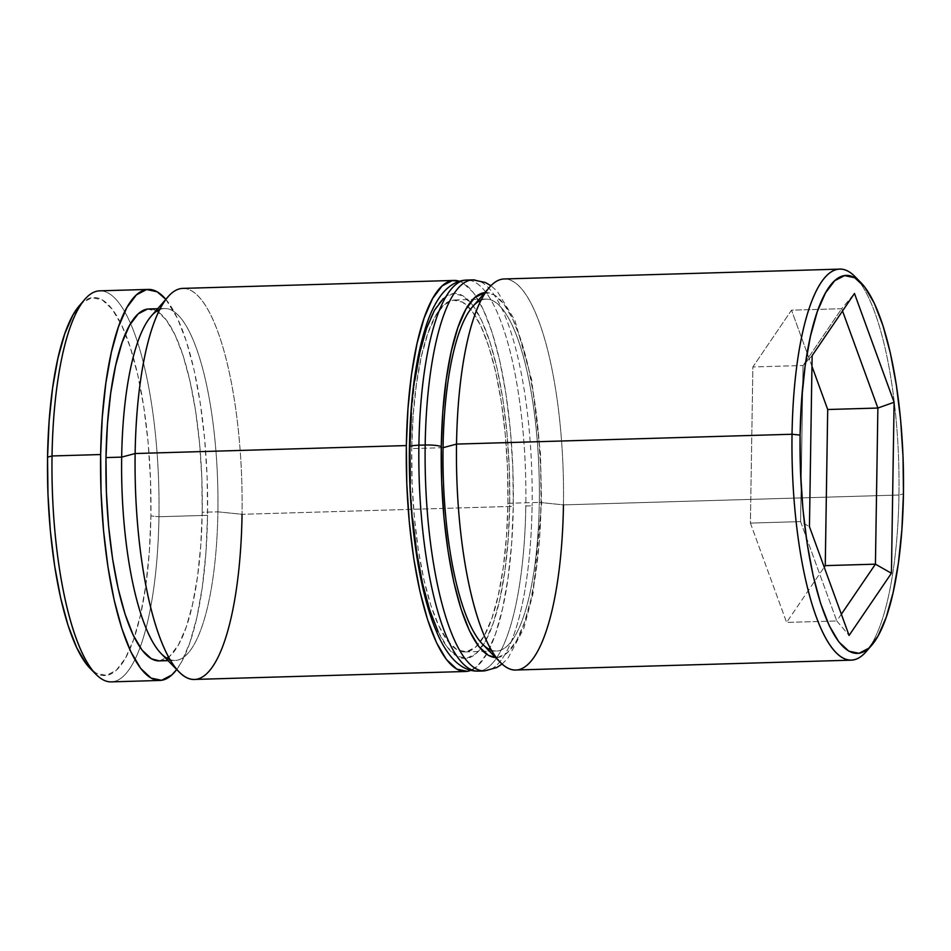 <?xml version="1.0" encoding="UTF-8"?>
<svg xmlns="http://www.w3.org/2000/svg" width="951" height="951" viewBox="0 0 951 951"><rect width="100%" height="100%" fill="white"/><g stroke="black" fill="none" stroke-linecap="round" stroke-linejoin="round"><path stroke-width="0.71" stroke-dasharray="4.75 3.57" d="M161.171 653.646A176.042 47.93 88.3 0 0 217.898 511.828L242.053 514.313L513.278 506.348A195.609 53.256 -91.7 0 1 470.876 670.336L477.473 666.045L486.995 653.444L495.483 634.032L502.592 608.545L508.048 577.958L511.662 543.449L513.278 506.348L242.053 514.313A195.609 53.256 88.3 0 0 182.854 288.391M482.573 644.219A176.042 47.93 88.3 0 0 539.288 502.39L563.456 504.886L898.957 495.031L903.45 493.842L898.957 495.031A195.609 53.256 -91.7 0 1 868.857 648.19M866.064 651.732A195.609 53.256 88.3 0 0 898.957 495.031L563.456 504.886A195.609 53.256 88.3 0 0 504.256 278.964M92.948 670.954A189.083 51.485 88.3 0 0 134.329 637.467A189.083 51.485 88.3 0 0 150.9 515.918L158.96 516.75A195.609 53.256 -91.7 0 1 140.094 647.405A195.609 53.256 -91.7 0 1 95.932 674.33M515.727 670.015A195.609 53.256 88.3 0 0 563.456 504.886L539.288 502.39A176.042 47.93 -91.7 0 1 496.339 651.007A176.042 47.93 -91.7 0 1 491.405 650.234M507.941 503.317L539.288 502.39L507.941 503.317L506.479 536.697L503.234 567.759L498.312 595.278L491.917 618.221L484.285 635.696L475.714 647.037L466.525 651.792L457.086 649.795L447.755 641.117L438.886 626.103L430.827 605.3L423.873 579.539L418.297 549.797L414.327 517.213L412.104 483.049L411.712 448.61A176.042 47.93 88.3 0 0 464.991 651.934A176.042 47.93 88.3 0 0 507.941 503.317A176.042 47.93 88.3 0 0 454.661 299.993A176.042 47.93 88.3 0 0 411.712 448.61L413.162 415.218L416.419 384.168L421.329 356.637L427.736 333.694L435.368 316.219L443.927 304.891L453.116 300.124L462.555 302.121L471.886 310.799L480.754 325.824L488.826 346.616L495.78 372.376L501.343 402.13L505.314 434.702L507.549 468.879L507.941 503.317M443.059 447.683L411.712 448.61L443.059 447.683M194.325 679.442A195.609 53.256 88.3 0 0 242.053 514.313L217.898 511.828A176.042 47.93 -91.7 0 1 174.948 660.446A176.042 47.93 -91.7 0 1 170.015 659.661M159.269 660.897A176.042 47.93 88.3 0 0 202.218 512.28L217.898 511.828L202.218 512.28L200.756 545.672L197.511 576.722L192.589 604.254L186.194 627.196L178.562 644.671L169.991 656L159.388 660.897M111.231 681.879A195.609 53.256 88.3 0 0 140.094 647.405A195.609 53.256 88.3 0 0 158.96 516.75L207.556 515.323A195.609 53.256 -91.7 0 1 176.696 669.504L181.272 662.419L189.76 643.007L196.869 617.508L202.325 586.922L205.939 552.424L207.556 515.323L158.96 516.75A195.609 53.256 88.3 0 0 130.584 323.566A195.609 53.256 88.3 0 0 99.76 290.84M79.527 305.473L82.166 302.798L92.021 297.687L102.161 299.827L112.182 309.146L121.716 325.278L130.382 347.614L137.847 375.288L143.827 407.242L148.094 442.227L150.484 478.935L150.9 515.918L149.343 551.782L145.848 585.138L140.57 614.703L133.699 639.345L125.496 658.116L116.295 670.289L106.429 675.4L96.289 673.26L90.226 668.494M165.831 299.351A195.609 53.256 -91.7 0 1 207.556 515.323L207.128 477.057L204.655 439.089L200.233 402.891L194.052 369.844L186.325 341.219L177.361 318.11L165.831 299.351M147.393 309.099L156.832 311.096L166.163 319.774L175.032 334.8L183.103 355.591L190.057 381.351L195.621 411.094L199.591 443.677L201.826 477.842L202.218 512.28A176.042 47.93 88.3 0 0 148.938 308.956M159.732 309.574A176.042 47.93 -91.7 0 1 164.618 308.504A176.042 47.93 -91.7 0 1 217.898 511.828A176.042 47.93 88.3 0 0 151.268 316.089M459.452 281.27A195.609 53.256 -91.7 0 1 513.278 506.348L512.851 468.082L510.378 430.125L505.956 393.916L499.774 360.869L492.047 332.244L483.084 309.146L473.229 292.444L462.852 282.804L459.452 281.27M481.135 300.136A176.042 47.93 -91.7 0 1 486.009 299.066A176.042 47.93 -91.7 0 1 539.288 502.39A176.042 47.93 88.3 0 0 472.671 306.662M858.04 280.034A195.609 53.256 -91.7 0 1 898.957 495.031A195.609 53.256 88.3 0 0 855.068 276.67M84.936 299.268A195.609 53.256 -91.7 0 1 130.584 323.566A195.609 53.256 -91.7 0 1 158.96 516.75L150.9 515.918A189.083 51.485 88.3 0 0 125.425 333.813A189.083 51.485 88.3 0 0 79.349 305.687M489.42 287.392A195.609 53.256 -91.7 0 1 563.456 504.886M168.03 296.831A195.609 53.256 -91.7 0 1 242.053 514.313M750.41 523.086L786.608 622.418L836.773 620.955L800.587 521.612L750.41 523.086L800.587 521.612L803.036 365.493L752.871 366.967L750.41 523.086L786.608 622.418L824.208 567.176L786.608 622.418L836.773 620.955L800.587 521.612L809.444 526.652L800.587 521.612L803.036 365.493L841.683 308.706L791.517 310.169L752.871 366.967L803.036 365.493L812.13 355.662L803.036 365.493L841.683 308.706L842.527 311.001L841.683 308.706L854.462 293.467L841.683 308.706L791.517 310.169L752.871 366.967L750.41 523.086M811.964 366.301L791.517 310.169L811.964 366.301M841.35 614.227L836.773 620.955L849.088 635.446L836.773 620.955L841.35 614.227M484.891 292.611A182.568 49.714 -91.7 0 1 541.071 503.412A182.568 49.714 -91.7 0 1 495.602 657.521L498.134 657.391L507.656 652.445L516.548 640.689L524.453 622.572L531.086 598.785L536.198 570.231L539.562 538.028L541.071 503.412L540.667 467.69L538.361 432.253L534.236 398.469L528.459 367.621L521.255 340.91L512.886 319.346L503.685 303.761L494.009 294.762L484.225 292.694M482.514 670.871A195.609 53.256 88.3 0 0 532.096 505.801A195.609 53.256 -91.7 0 1 484.368 670.93M409.94 446.459L409.929 447.588A182.568 49.714 88.3 0 0 456.991 656.238A182.568 49.714 88.3 0 0 509.712 504.327L509.308 468.617L507.002 433.18L502.877 399.384L497.111 368.548L489.896 341.825L481.527 320.261L472.338 304.677L462.65 295.678L452.866 293.609L443.344 298.555M478.103 671.121A195.609 53.256 88.3 0 0 525.82 505.98A195.609 53.256 -91.7 0 1 476.237 671.049M468.486 280.129A195.609 53.256 -91.7 0 1 525.82 505.98L532.096 505.801L525.82 505.98A195.609 53.256 88.3 0 0 469.77 280.319M410.333 483.31L412.639 518.747M438.114 631.654L447.315 647.239L456.991 656.238L466.775 658.306L476.296 653.373L485.188 641.616L493.105 623.487L499.739 599.701L504.838 571.159L508.203 538.955L509.712 504.327A182.568 49.714 88.3 0 0 462.65 295.678A182.568 49.714 88.3 0 0 409.929 447.588M414.802 380.769L411.438 412.972M472.897 279.879A195.609 53.256 -91.7 0 1 532.096 505.801A195.609 53.256 88.3 0 0 474.763 279.951M464.991 651.934L496.339 651.007M168.018 660.648L174.948 660.446M157.7 308.706L164.618 308.504M454.661 299.993L486.009 299.066M502.057 664.024L507.965 658.235L523.811 628.421L533.142 593.044L541.571 503.982L540.477 453.508L531.645 379.627L514.812 320.118L497.135 291.113L490.954 285.74"/><path stroke-width="1.43" d="M454.079 280.438L182.854 288.391A195.609 53.256 88.3 0 0 135.137 453.532L121.669 457.122A176.042 47.93 88.3 0 0 161.171 653.646L179.026 671.893A195.609 53.256 -91.7 0 1 135.137 453.532A195.609 53.256 88.3 0 0 194.325 679.442L465.562 671.489A195.609 53.256 -91.7 0 1 406.362 445.567L135.137 453.532L406.362 445.567A195.609 53.256 -91.7 0 1 454.079 280.438A195.609 53.256 -91.7 0 1 459.452 281.27L452.367 280.593L442.167 285.882L432.646 298.471L424.17 317.884L417.061 343.382L411.593 373.969L407.979 408.466L406.362 445.567L406.802 483.833L409.275 521.802L413.685 557.999L419.878 591.046L427.593 619.672L436.557 642.781L446.411 659.471L456.789 669.112L467.274 671.335L470.876 670.336A195.609 53.256 -91.7 0 1 465.562 671.489M242.053 514.313A195.609 53.256 -91.7 0 1 179.026 671.893M839.769 269.121L504.256 278.964A195.609 53.256 88.3 0 0 456.528 444.093L443.059 447.683A176.042 47.93 88.3 0 0 482.573 644.219L500.428 662.467A195.609 53.256 -91.7 0 1 456.528 444.093A195.609 53.256 88.3 0 0 515.727 670.015L851.24 660.16A195.609 53.256 -91.7 0 1 792.04 434.25A195.609 53.256 88.3 0 0 866.064 651.732L871.651 645.313A189.083 51.485 -91.7 0 1 800.1 435.082L792.04 434.25L456.528 444.093L792.04 434.25A195.609 53.256 -91.7 0 1 839.769 269.121A195.609 53.256 -91.7 0 1 858.04 280.034M563.456 504.886A195.609 53.256 -91.7 0 1 500.428 662.467M861.012 282.744L855.068 276.67A195.609 53.256 88.3 0 0 792.04 434.25L800.1 435.082A189.083 51.485 -91.7 0 1 861.012 282.744A189.083 51.485 -91.7 0 1 903.45 493.842L903.034 456.849L900.645 420.152L896.365 385.155L890.386 353.201L882.92 325.527L874.254 303.203L864.732 287.059L854.711 277.74L844.571 275.6L834.705 280.711L825.504 292.884L817.301 311.655L810.43 336.297L805.152 365.862L801.657 399.218L800.1 435.082L800.516 472.065L802.906 508.773L807.173 543.758L813.153 575.712L820.618 603.386L829.284 625.722L838.818 641.854L848.839 651.173L858.979 653.313L868.834 648.202L878.046 636.029L886.237 617.258L893.108 592.616L898.398 563.051L901.881 529.695L903.45 493.842A189.083 51.485 -91.7 0 1 871.651 645.313M89.988 668.256L95.932 674.33A195.609 53.256 -91.7 0 1 52.043 455.969L47.55 457.158A189.083 51.485 88.3 0 0 89.988 668.256A189.083 51.485 88.3 0 0 92.948 670.954M868.857 648.19A195.609 53.256 -91.7 0 1 851.24 660.16M491.405 650.234A176.042 47.93 -91.7 0 1 443.059 447.683A176.042 47.93 -91.7 0 1 481.135 300.136M170.015 659.661A176.042 47.93 -91.7 0 1 121.669 457.122L105.989 457.574A176.042 47.93 88.3 0 0 159.269 660.897L168.018 660.648M148.368 289.413L99.76 290.84A195.609 53.256 88.3 0 0 52.043 455.969A195.609 53.256 88.3 0 0 111.231 681.879L159.839 680.452A195.609 53.256 -91.7 0 1 100.64 454.542L52.043 455.969L100.64 454.542A195.609 53.256 -91.7 0 1 148.368 289.413A195.609 53.256 -91.7 0 1 165.831 299.351L157.129 291.779L146.644 289.556L136.445 294.846L126.923 307.446L118.447 326.859L111.338 352.345L105.87 382.932L102.256 417.441L100.64 454.542L101.079 492.808L103.552 530.765L107.962 566.974L114.156 600.022L121.883 628.647L130.834 651.756L140.7 668.446L151.066 678.087L161.551 680.298L171.751 675.008L176.696 669.516A195.609 53.256 -91.7 0 1 159.839 680.452M812.13 355.662L854.462 293.467L894.106 402.261L891.42 573.251L849.088 635.446L809.444 526.652L812.13 355.662L809.444 526.652L849.088 635.446L891.42 573.251L875.431 564.169L825.254 565.631L827.703 409.512L811.964 366.301L827.703 409.512L877.88 408.038L827.703 409.512L825.254 565.631L875.431 564.169L841.35 614.227L875.431 564.169L891.42 573.251L894.106 402.261L877.88 408.038L875.431 564.169L877.88 408.038L894.106 402.261L854.462 293.467L812.13 355.662M90.226 668.494L86.268 663.941L76.746 647.797L68.08 625.473L60.614 597.799L54.635 565.845L50.355 530.848L47.966 494.151L47.55 457.158L49.119 421.305L52.602 387.949L57.892 358.384L64.763 333.742L72.954 314.971L79.527 305.473M159.388 660.897L151.375 658.77L142.032 650.092L133.164 635.066L125.104 614.275L118.15 588.514L112.575 558.772L108.604 526.188L106.381 492.024L105.989 457.574L107.439 424.194L110.696 393.132L115.618 365.612L122.013 342.669L129.645 325.194L138.216 313.854L147.393 309.099M157.7 308.706L148.938 308.956A176.042 47.93 88.3 0 0 105.989 457.574L121.669 457.122A176.042 47.93 -91.7 0 1 159.732 309.574M52.043 455.969A195.609 53.256 -91.7 0 1 84.936 299.268L79.349 305.687A189.083 51.485 88.3 0 0 47.55 457.158L52.043 455.969M456.528 444.093A195.609 53.256 -91.7 0 1 489.42 287.392L472.671 306.662A176.042 47.93 88.3 0 0 443.059 447.683L456.528 444.093M135.137 453.532A195.609 53.256 -91.7 0 1 168.03 296.831L151.268 316.089A176.042 47.93 88.3 0 0 121.669 457.122L135.137 453.532M842.527 311.001L877.88 408.038L842.527 311.001M824.208 567.176L825.254 565.631L824.208 567.176M476.237 671.049A195.609 53.256 -91.7 0 1 418.904 445.199A195.609 53.256 88.3 0 0 478.103 671.121L484.368 670.93A195.609 53.256 -91.7 0 1 425.18 445.02A13.041 2.045 0.9 0 1 441.288 446.673L441.692 482.383L443.998 517.82L448.123 551.616L453.889 582.452L461.104 609.175L469.473 630.739L478.662 646.323L488.35 655.322L495.602 657.521A182.568 49.714 -91.7 0 1 441.288 446.673A13.041 2.045 -179.1 0 0 425.18 445.02A195.609 53.256 88.3 0 0 482.514 670.871M469.77 280.319A195.609 53.256 88.3 0 0 466.632 280.07A195.609 53.256 88.3 0 0 418.904 445.199A13.041 2.045 -179.1 0 0 409.429 446.994A13.041 2.045 0.9 0 1 418.904 445.199L425.18 445.02L418.904 445.199A195.609 53.256 -91.7 0 1 468.486 280.129M411.438 412.972L409.929 447.588L410.333 483.31M412.639 518.747L416.764 552.531L422.541 583.379L429.745 610.09L438.114 631.654M443.344 298.555L434.452 310.311L426.547 328.428L419.914 352.215L414.802 380.769M474.763 279.951A195.609 53.256 88.3 0 0 425.18 445.02A195.609 53.256 -91.7 0 1 472.897 279.879L466.632 280.07C458.12 280.331 450.322 284.492 443.237 292.528C437.056 299.815 431.778 309.622 427.415 321.949C416.372 353.974 410.368 395.664 409.429 447.018C408.181 516.048 418.618 590.06 436.224 630.953C441.323 643.185 447.184 652.814 453.805 659.828C461.354 667.566 469.449 671.323 478.103 671.121M441.288 446.673L442.797 412.045L446.162 379.841L451.261 351.299L457.895 327.513L465.812 309.384L474.704 297.627L484.891 292.611A182.568 49.714 -91.7 0 0 441.288 446.673M409.929 447.588A13.041 2.045 0.9 0 1 409.429 446.994M484.368 670.93L496.695 667.578L502.057 664.024M490.954 285.74L485.343 282.483L472.897 279.879"/></g></svg>
